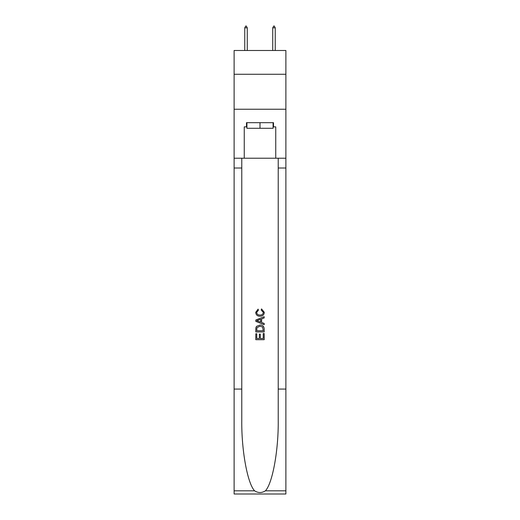 <?xml version="1.0" encoding="UTF-8"?>
<svg xmlns="http://www.w3.org/2000/svg" width="520" height="520" viewBox="0 0 520 520"><rect width="100%" height="100%" fill="white"/><g stroke="black" fill="none" stroke-linecap="round" stroke-linejoin="round"><path stroke-width="0.78" d="M285.883 74.269L285.883 50.486L234.117 50.486L234.117 74.269L285.883 74.269L285.883 109.245L234.117 109.245L234.117 74.269M273.084 122.681L273.084 128.278L246.916 128.278L246.916 122.681M260 122.681L260 128.278M263.224 333.554L263.224 338.5L260.319 338.5L263.224 338.5L263.224 333.554L264.192 333.554L264.192 339.684L255.801 339.684L255.801 333.769L255.801 339.684M259.35 334.087L259.35 338.5L256.769 338.5L259.35 338.5L259.35 334.087L260.319 334.087L260.319 338.5M256.522 326.365L255.918 327.587L256.522 326.365L259.948 325.052C262.639 325.039 264.05 326.333 264.192 328.933L264.192 331.936L255.801 331.936L255.801 329.069L255.801 331.936M261.508 308.906L261.228 310.089L261.508 308.906L264.303 312.332C264.075 314.912 262.62 316.206 259.935 316.225L259.935 316.225C257.355 316.167 255.944 314.88 255.691 312.358L258.135 309.12L258.388 310.303L256.659 312.416C256.913 314.23 257.998 315.101 259.928 315.042C261.892 315.146 263.029 314.281 263.334 312.442L261.228 310.089M265.414 490.809L285.883 490.809L285.883 494L234.117 494L234.117 389.071L241.774 389.071L241.774 420.264C241.404 450.079 247.455 483.392 254.586 490.809C258.193 493.11 261.8 493.11 265.414 490.809C272.545 483.392 278.596 450.079 278.226 420.264L278.226 158.216M255.801 320.021L255.801 321.36L264.192 324.695L255.801 321.36L255.801 320.021L264.192 316.693L255.801 320.021M278.226 389.071L285.883 389.071L285.883 109.245M234.117 389.071L234.117 109.245M241.774 158.216L241.774 389.071M285.883 490.809L285.883 389.071M234.117 158.216L244.257 158.216L244.257 126.874L246.916 126.874M273.084 126.874L273.5 126.874L273.5 122.681L246.5 122.681L246.5 126.874M273.5 126.874L275.743 126.874L275.743 158.216L285.883 158.216M244.257 158.216L275.743 158.216M264.192 316.693L264.192 317.947L261.612 318.903L261.612 322.478L264.192 323.433L264.192 324.695M258.317 321.262L260.644 322.12L260.644 319.261L256.769 320.69L258.317 321.262M260.644 319.261L260.644 322.12M255.801 329.069L255.918 327.587M262.632 327.041L263.224 330.752L262.632 327.041L259.935 326.235L256.939 327.665L256.769 330.752L263.224 330.752L256.769 330.752M255.801 333.769L256.769 333.769L256.769 338.5M247.267 27.82L246.22 26L245.797 26L244.751 27.82L247.267 27.82L247.267 50.486M244.751 27.82L244.751 50.486M273.78 26L274.203 26L275.249 27.82L272.733 27.82L273.78 26M275.249 50.486L275.249 27.82M272.733 50.486L272.733 27.82M278.226 168.012L285.883 168.012M241.774 168.012L234.117 168.012M234.117 490.809L254.586 490.809"/></g></svg>
